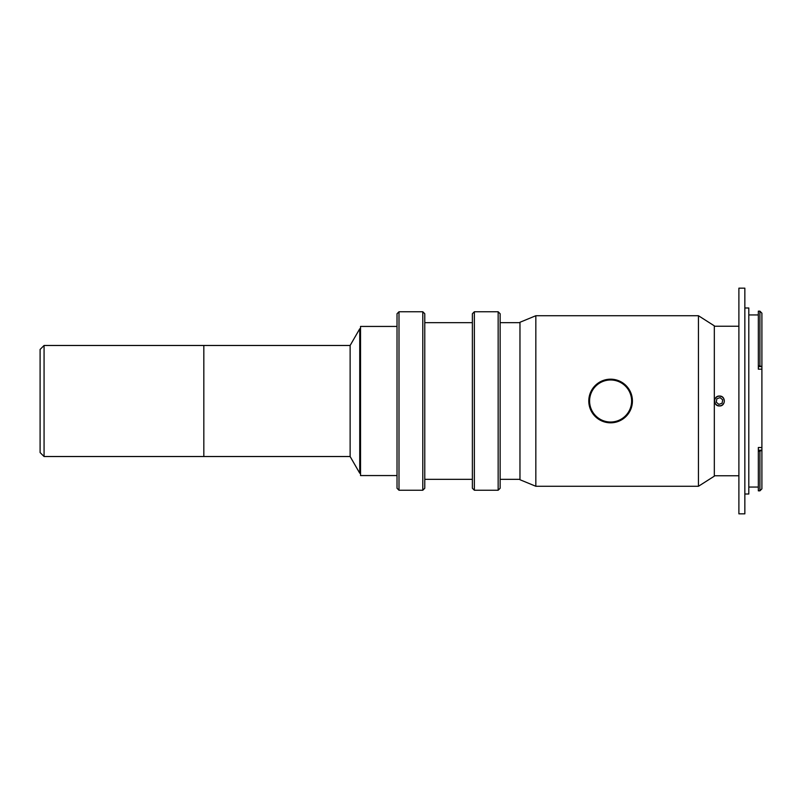 <?xml version="1.0" encoding="UTF-8"?>
<svg xmlns="http://www.w3.org/2000/svg" width="802" height="802" viewBox="0 0 802 802"><rect width="100%" height="100%" fill="white"/><g stroke="black" fill="none" stroke-linecap="round" stroke-linejoin="round"><path stroke-width="1.2" d="M44.07 456.528L40.1 452.559L40.1 349.441L44.07 345.472L44.07 456.528L350.133 456.528L359.737 473.19L360.529 473.19M44.07 345.472L203.828 345.472L203.828 456.528L203.818 345.472L350.133 345.472L350.133 456.528M350.133 345.472L359.737 328.81L359.737 473.19M359.737 328.81L360.529 328.81M397.02 326.434L360.529 326.434L360.529 475.566L397.02 475.566M500.137 313.742L500.137 488.258L498.152 490.243L498.152 311.757L500.137 313.742M474.363 490.243L472.378 488.258L472.378 313.742L474.363 311.757L474.363 490.243L498.152 490.243M474.363 311.757L498.152 311.757M424.779 479.335L472.378 479.335M424.779 322.665L472.378 322.665M424.779 313.742L424.779 488.258L422.794 490.243L422.794 311.757L424.779 313.742M398.995 490.243L397.02 488.258L397.02 313.742L398.995 311.757L398.995 490.243L422.794 490.243M398.995 311.757L422.794 311.757M500.137 479.335L519.967 479.335M500.137 322.665L519.967 322.665M698.452 486.273L714.321 476.157L714.321 325.843L698.452 315.727L535.836 315.727L535.836 486.273L698.452 486.273L698.452 315.727M535.836 486.273L519.967 479.726L519.967 322.274L535.836 315.727M612.407 379.256A21.814 21.814 0 0 1 632.347 402.794A21.814 21.814 0 0 1 608.818 422.744A21.814 21.814 0 0 1 588.868 399.206A21.814 21.814 0 0 1 612.407 379.256A21.814 21.814 0 0 0 588.868 399.206A21.814 21.814 0 0 0 608.818 422.744M722.101 403.216L718.873 404.378L716.246 402.173L716.848 398.784L720.076 397.622L722.702 399.827L722.101 403.216M714.712 400.148A4.832 4.832 0 0 0 718.622 405.762A4.832 4.832 0 0 0 724.236 401.852A4.832 4.832 0 0 0 720.326 396.238A4.832 4.832 0 0 0 714.712 400.148M738.893 288.159L744.847 288.159L744.847 513.841L738.893 513.841L738.893 288.159M744.847 307.988L748.807 307.988L748.807 494.012L744.847 494.012M748.807 314.935L758.331 314.935M748.807 487.065L758.331 487.065M758.331 451.235L758.331 490.834L759.915 490.834L759.915 451.235L761.72 450.223L758.331 450.223L758.331 451.235L759.915 451.235M761.9 369.161L758.331 369.161L758.331 366.604L761.72 366.604L759.915 365.902L759.915 311.166L761.9 313.151L761.9 488.849L759.915 490.834M714.321 326.234L738.893 326.234M714.321 475.766L738.893 475.766M719.474 396.038C725.87 395.737 725.87 406.253 719.474 405.962C713.088 406.273 713.068 395.737 719.474 396.038M759.915 311.166L758.331 311.166L758.331 366.604M758.331 365.902L759.915 365.902M758.331 450.223L758.331 447.506L761.9 447.506M608.878 421.952A21.022 21.022 0 0 0 631.555 402.724A21.022 21.022 0 0 0 612.337 380.048A21.022 21.022 0 0 0 589.66 399.276A21.022 21.022 0 0 0 608.878 421.952"/></g></svg>
